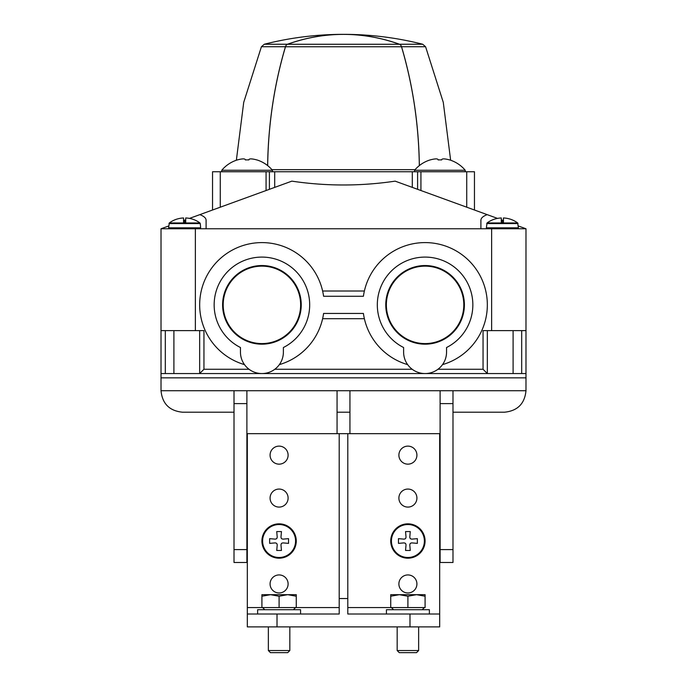 <?xml version="1.0" encoding="UTF-8"?>
<svg xmlns="http://www.w3.org/2000/svg" width="687" height="687" viewBox="0 0 687 687"><rect width="100%" height="100%" fill="white"/><g stroke="black" fill="none" stroke-linecap="round" stroke-linejoin="round"><path stroke-width="1.03" d="M452.991 412.2L504.516 412.2C517.526 410.903 524.688 403.741 525.984 390.731L525.984 373.556L199.659 373.556L203.953 369.262L203.953 330.619L161.016 330.619L161.016 373.556L165.309 373.556L165.309 330.619M487.341 330.619L487.341 373.556L483.047 369.262L437.963 369.262M364.385 318.699L322.615 318.699M322.615 291.013L364.385 291.013M483.047 369.262L483.047 330.619L525.984 330.619L525.984 373.556M525.984 330.619L525.984 228.762L195.366 228.762L195.366 330.619M199.659 330.619L199.659 373.556L165.309 373.556M168.779 225.946L161.016 228.771L161.016 330.619M525.984 377.85L161.016 377.85L161.016 390.731C162.312 403.741 169.474 410.903 182.484 412.2L234.009 412.2M161.016 377.85L161.016 373.556M206.1 228.762L206.1 220.175C206.006 218.028 203.91 216.19 199.814 214.645L291.855 181.145C326.282 186.263 360.718 186.263 395.145 181.145L497.508 218.397M487.186 214.645C483.09 216.19 480.994 218.028 480.9 220.175L480.9 228.762M185.705 219.78L183.558 220.561M189.492 218.397L199.814 214.645M161.016 228.762L195.366 228.762M501.295 219.78L502.369 220.175L502.369 222.949M525.984 228.762L518.221 225.946M503.442 220.561L502.369 220.175M255.762 159.642C251.597 158.637 249.312 158.637 248.892 159.642C249.304 158.637 251.597 158.637 255.762 159.642A33.01 33.01 0 0 1 256.766 159.934A33.01 33.01 0 0 0 255.762 159.642M256.766 159.934L256.766 159.882A33.062 33.062 0 0 1 272.438 170.256L221.772 170.256L221.772 171.75M248.892 159.642L248.892 159.934A31.619 31.619 0 0 0 245.311 159.934L245.311 159.642C244.898 158.637 242.614 158.637 238.441 159.642C242.605 158.637 244.898 158.637 245.311 159.642L245.311 159.642M237.444 159.934A33.01 33.01 0 0 1 238.441 159.642A33.01 33.01 0 0 0 237.444 159.934L237.444 159.882A33.062 33.062 0 0 0 221.772 170.256M448.559 159.642C444.395 158.637 442.102 158.637 441.689 159.642C442.102 158.637 444.386 158.637 448.559 159.642A33.01 33.01 0 0 1 449.556 159.934A33.01 33.01 0 0 0 448.559 159.642M449.556 159.934L449.556 159.882A33.062 33.062 0 0 1 465.228 170.256L414.562 170.256L414.562 171.75M441.689 159.642L441.689 159.934A31.619 31.619 0 0 0 438.108 159.934L438.108 159.642C437.696 158.637 435.403 158.637 431.238 159.642C435.403 158.637 437.688 158.637 438.108 159.642L438.108 159.642M430.234 159.934A33.01 33.01 0 0 1 431.238 159.642A33.01 33.01 0 0 0 430.234 159.934L430.234 159.882A33.062 33.062 0 0 0 414.562 170.256M244.495 364.625A62.259 62.259 0 0 1 262.065 242.597A62.259 62.259 0 0 1 323.586 296.269L363.414 296.269A62.259 62.259 0 0 1 486.705 295.985A62.259 62.259 0 0 1 442.505 364.625M407.657 364.625A62.259 62.259 0 0 1 363.414 313.444L323.586 313.444A62.259 62.259 0 0 1 279.343 364.625M349.941 412.2L337.059 412.2M417.593 189.32L417.593 171.75L474.459 171.75L474.459 210.016M417.593 171.75L212.541 171.75L212.541 210.016M199.934 222.949L200.278 223.567L168.985 223.567L169.328 222.949L199.934 222.949A25.762 25.762 0 0 0 192.145 219.033L192.068 219.033A25.737 25.737 0 0 0 185.705 217.959L185.705 222.854L183.558 222.854L183.558 217.959A25.737 25.737 0 0 0 177.194 219.033L177.117 219.033A25.762 25.762 0 0 0 169.328 222.949L168.616 227.835L169.466 228.762M487.066 222.949L517.672 222.949A25.762 25.762 0 0 0 509.883 219.033L509.806 219.033A25.737 25.737 0 0 0 503.442 217.959L503.442 222.854L501.295 222.854L501.295 217.959A25.737 25.737 0 0 0 494.932 219.033L494.855 219.033A25.762 25.762 0 0 0 487.066 222.949L486.353 227.835L487.203 228.762M525.984 390.731L452.991 390.731L452.991 562.481L439.68 562.481M247.32 562.481L234.009 562.481L234.009 390.731L161.016 390.731M452.991 390.731L246.891 390.731L246.891 562.481M452.991 403.613L440.109 403.613L440.109 562.481M246.891 390.731L234.009 390.731M440.109 403.613L440.109 390.731M349.941 390.731L349.941 433.669M337.059 390.731L337.059 433.669M439.68 614.006L439.68 433.669L347.794 433.669L347.794 614.006L439.68 614.006L439.68 626.888L247.32 626.888L247.32 433.669L339.206 433.669L339.206 614.006L247.32 614.006M409.984 614.006L409.984 626.888M277.016 614.006L277.016 626.888M270.077 583.95A9.017 9.017 0 0 1 283.602 576.144A9.017 9.017 0 0 1 283.602 591.756A9.017 9.017 0 0 1 270.077 583.95M270.077 498.075A9.017 9.017 0 0 1 283.602 490.269A9.017 9.017 0 0 1 283.602 505.881A9.017 9.017 0 0 1 270.077 498.075M270.077 455.137A9.017 9.017 0 0 1 283.602 447.331A9.017 9.017 0 0 1 283.602 462.944A9.017 9.017 0 0 1 270.077 455.137M347.794 433.669L339.206 433.669M398.889 498.075A9.017 9.017 0 0 1 412.415 490.269A9.017 9.017 0 0 1 412.415 505.881A9.017 9.017 0 0 1 398.889 498.075M398.889 455.137A9.017 9.017 0 0 1 412.415 447.331A9.017 9.017 0 0 1 412.415 462.944A9.017 9.017 0 0 1 398.889 455.137M398.889 583.95A9.017 9.017 0 0 1 412.415 576.144A9.017 9.017 0 0 1 412.415 591.756A9.017 9.017 0 0 1 398.889 583.95M339.206 598.54L347.794 598.54M257.625 614.006L257.625 609.712L300.562 609.712L300.562 614.006M386.438 614.006L386.438 609.712L429.375 609.712L429.375 614.006M287.724 652.65L270.463 652.65L268.359 650.546L289.828 650.546L287.724 652.65M289.828 626.888L289.828 650.546M296.269 596.222L296.269 594.684L261.919 594.684L261.919 596.222L270.506 594.684L279.094 596.222L287.681 594.684L296.269 596.222L296.269 607.566L247.32 607.566M293.435 609.712L295.582 607.566M279.094 596.222L279.094 607.566M261.919 596.222L261.919 607.566M416.537 652.65L399.276 652.65L397.172 650.546L418.641 650.546L416.537 652.65M418.641 626.888L418.641 650.546M425.081 596.222L425.081 594.684L390.731 594.684L390.731 596.222L399.319 594.684L407.906 596.222L416.494 594.684L425.081 596.222L425.081 607.566L347.794 607.566M422.247 609.712L424.394 607.566M407.906 596.222L407.906 607.566M390.731 596.222L390.731 607.566M410.268 550.459L409.77 544.791L410.268 543.374L411.685 542.876L417.353 543.374L417.353 538.651L411.685 539.149L410.268 538.651L409.77 537.234L410.268 531.566L405.545 531.566L406.043 537.234L405.545 538.651L404.128 539.149L398.46 538.651L398.46 543.374L404.128 542.876L405.545 543.374L406.043 544.791L405.545 550.459L410.268 550.459M424.386 541.013A16.479 16.479 0 0 1 403.913 557.002A16.479 16.479 0 0 1 391.642 538.333A16.479 16.479 0 0 1 409.254 524.585A16.479 16.479 0 0 1 424.386 541.013M425.081 541.013A17.175 17.175 0 0 1 399.319 555.886A17.175 17.175 0 0 1 399.319 526.139A17.175 17.175 0 0 1 425.081 541.013M281.455 550.459L280.957 544.791L281.455 543.374L282.872 542.876L288.54 543.374L288.54 538.651L282.872 539.149L281.455 538.651L280.957 537.234L281.455 531.566L276.732 531.566L277.23 537.234L276.732 538.651L275.315 539.149L269.647 538.651L269.647 543.374L275.315 542.876L276.732 543.374L277.23 544.791L276.732 550.459L281.455 550.459M295.573 541.013A16.479 16.479 0 0 1 275.101 557.002A16.479 16.479 0 0 1 262.829 538.333A16.479 16.479 0 0 1 280.442 524.585A16.479 16.479 0 0 1 295.573 541.013M296.269 541.013A17.175 17.175 0 0 1 270.506 555.886A17.175 17.175 0 0 1 270.506 526.139A17.175 17.175 0 0 1 296.269 541.013M283.387 347.519A47.755 47.755 0 0 0 299.085 274.86A47.755 47.755 0 0 0 224.752 274.86A47.755 47.755 0 0 0 240.45 347.519L240.45 352.087A21.469 21.469 0 0 0 261.919 373.556A21.469 21.469 0 0 0 283.387 352.087L283.387 347.519M261.919 344.178A39.322 39.322 0 0 0 295.968 285.199A39.322 39.322 0 0 0 227.869 285.199A39.322 39.322 0 0 0 261.919 344.178M261.919 343.577A38.721 38.721 0 0 0 295.453 285.5A38.721 38.721 0 0 0 228.385 285.5A38.721 38.721 0 0 0 261.919 343.577M446.55 347.519A47.755 47.755 0 0 0 462.248 274.86A47.755 47.755 0 0 0 387.915 274.86A47.755 47.755 0 0 0 403.613 347.519L403.613 352.087A21.469 21.469 0 0 0 425.081 373.556A21.469 21.469 0 0 0 446.55 352.087L446.55 347.519M425.081 344.178A39.322 39.322 0 0 0 459.131 285.199A39.322 39.322 0 0 0 391.032 285.199A39.322 39.322 0 0 0 425.081 344.178M425.081 343.577A38.721 38.721 0 0 0 458.615 285.5A38.721 38.721 0 0 0 391.547 285.5A38.721 38.721 0 0 0 425.081 343.577M267.672 165.61A322.031 227.715 90 0 1 285.491 46.768A4.294 3.04 90 0 1 287.544 44.269A321.988 227.68 90 0 1 343.44 34.393L343.44 34.35A322.031 227.715 90 0 0 287.51 44.234A4.294 3.04 90 0 0 285.457 46.733A322.031 227.715 90 0 0 267.638 165.593M343.56 34.35A322.031 227.715 90 0 1 399.49 44.234A4.294 3.04 90 0 1 401.543 46.733A322.031 227.715 90 0 1 419.362 165.593M343.56 34.393A321.988 227.68 90 0 1 399.456 44.269A4.294 3.04 90 0 1 401.509 46.768A322.031 227.715 90 0 1 419.328 165.61M412.2 369.262L274.8 369.262M249.037 369.262L203.953 369.262M491.634 228.762L491.634 330.619M420.925 190.531L420.925 171.75M412.303 187.388L412.303 171.75M274.697 187.388L274.697 171.75M269.407 189.32L269.407 171.75M266.075 190.531L266.075 171.75M184.631 220.175L184.631 222.949M521.691 373.556L521.691 330.619M513.103 373.556L513.103 330.619M173.897 373.556L173.897 330.619M200.278 223.567L200.647 227.835L168.616 227.835M486.353 227.835L518.384 227.835L517.672 222.949L518.015 223.567L486.722 223.567M246.891 403.613L234.009 403.613M246.891 549.6L234.009 549.6M452.991 549.6L440.109 549.6M339.206 607.566L296.269 607.566M285.457 46.733L261.412 46.733L264.315 44.234L287.51 44.234M401.543 46.733L425.588 46.733L422.685 44.234L399.49 44.234M271.923 169.663L415.077 169.663M285.491 46.768L401.509 46.768M287.544 44.269L399.456 44.269M466.731 207.199L466.731 171.75M220.269 207.199L220.269 171.75M272.438 170.256L272.438 171.75M465.228 170.256L465.228 171.75M200.647 227.835L199.797 228.762M518.384 227.835L517.534 228.762M268.359 626.888L268.359 650.546M264.753 609.712L262.606 607.566M397.172 626.888L397.172 650.546M393.565 609.712L391.418 607.566M261.412 46.733L243.722 102.346L236.362 160.234M422.685 44.234A322.031 322.031 0 0 0 264.315 44.234M425.588 46.733L443.278 102.346L450.638 160.234"/></g></svg>
